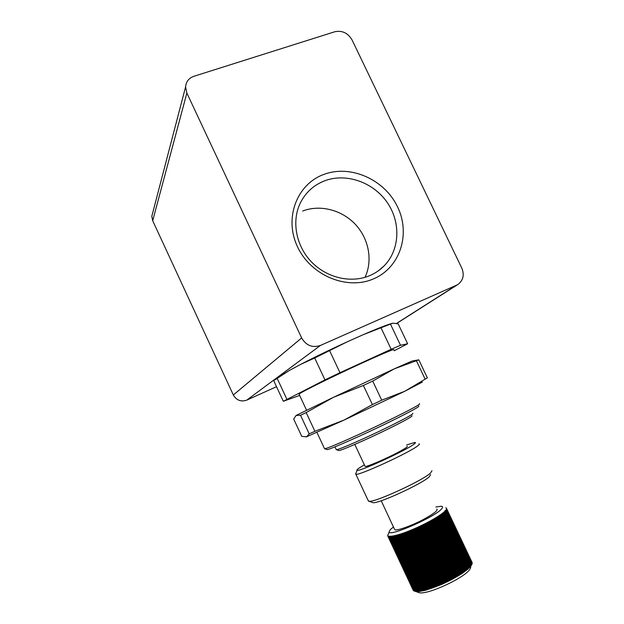 <?xml version="1.0" encoding="UTF-8"?>
<svg xmlns="http://www.w3.org/2000/svg" width="624" height="624" viewBox="0 0 624 624"><rect width="100%" height="100%" fill="white"/><g stroke="black" fill="none" stroke-linecap="round" stroke-linejoin="round"><path stroke-width="0.94" d="M369.736 275.629C375.141 273.328 379.876 270.137 383.947 266.058C399.945 250.029 401.099 222.331 387.114 202.324C373.253 182.239 346.219 172.669 324.698 180.788C313.591 185.102 305.401 192.644 300.113 203.416C291.447 221.66 296.135 246.129 311.618 262.064C327.062 278.039 351.257 283.491 369.736 275.629M365.024 277.321C372.934 260.551 368.878 238.797 355.368 224.375C341.882 209.945 320.221 204.29 302.718 211.013M373.503 278.881C400.14 267.696 410.849 234.109 397.597 206.95C384.735 179.634 350.758 164.268 323.872 174.416C296.806 184.142 283.834 218.213 297.539 246.823C310.838 275.605 347.077 290.488 373.503 278.881M407.176 446.222C408.221 446.683 403.822 449.42 393.978 454.444C381.755 460.621 366.655 466.892 365.134 466.463L364.962 466.105M418.969 443.867C419.812 443.953 419.375 444.639 417.643 445.926C408.915 452.852 358.706 475.87 355.875 474.271L355.93 473.32M368.121 500.417L369.151 501.314C375.235 502.39 422.643 480.589 430.482 473.078L431.972 470.73M430.576 474.661L429.187 476.869C421.964 483.857 378.729 503.732 373.012 502.71L372.013 502.351M364.377 464.857L359.237 467.969C357.373 469.232 356.632 469.989 357.022 470.239C357.739 472.555 405.358 450.856 413.806 444.319C415.631 442.993 415.935 442.377 414.718 442.463L406.591 444.982M417.612 592.16L419.172 592.706C427.931 595.062 466.463 576.927 470.2 568.69L470.769 567.154M471.526 565.024L445.809 510.198L471.346 565.313L445.481 510.588L445.021 510.557L471.128 565.789L471.346 565.313M414.757 591.256L419 591.536L425.716 590.249L442.338 584.142L452.572 579.119L461.994 573.589L468.047 569.057L471.206 565.508M450.473 580.187L424.102 524.176L422.76 524.839L449.14 580.874L422.76 524.839L422.214 525.112L448.594 581.139M414.289 591.092L388.947 536.156L414.289 591.092L388.409 536.453L414.047 590.959M388.144 536.336L413.923 590.912M387.785 535.049L387.785 536.016L413.416 590.499M387.754 535.961L413.174 590.218L387.785 536.016M394.399 529.058L381.209 500.752M434.171 587.387L407.846 531.297L407.378 531.671L433.641 587.582M432.869 587.863L406.559 531.788L406.107 532.171L432.338 588.042M431.582 588.307L405.296 532.256L404.851 532.646L431.067 588.479M430.318 588.721L404.063 532.701L403.627 533.099L429.811 588.884M429.086 589.118L402.854 533.122L402.433 533.52L428.594 589.267M427.877 589.477L401.684 533.52L401.271 533.926L427.401 589.618M426.707 589.813L400.538 533.894L400.14 534.3L426.247 589.945M425.568 590.125L399.438 534.245L399.048 534.651L425.123 590.242M424.476 590.398L398.377 534.565L397.995 534.979L424.039 590.499M423.415 590.647L397.355 534.862L396.989 535.275L422.994 590.733M422.393 590.858L396.373 535.127L396.022 535.54L421.996 590.936M421.418 591.045L395.437 535.361L395.101 535.782L421.036 591.107M420.49 591.201L394.555 535.571L394.228 535.993L420.131 591.248M419.609 591.318L393.721 535.759L393.401 536.172L419.266 591.357M418.782 591.412L392.933 535.907L392.629 536.32L418.454 591.435M418.002 591.466L392.2 536.032L391.911 536.445L417.698 591.482M417.269 591.49L391.513 536.125L391.24 536.531L416.988 591.49M416.598 591.49L390.889 536.188L390.624 536.593L416.341 591.474M415.974 591.451L390.32 536.227L390.07 536.624L415.74 591.427M415.412 591.38L389.805 536.227L415.202 591.341M414.905 591.279L389.345 536.203L414.71 591.232M388.011 536.258L413.361 590.483M393.502 526.96L390.273 529.675L389.119 531.905C389.002 537.233 436.309 516.407 441.823 508.63C443.017 507.172 442.806 506.376 441.199 506.236L435.88 507.016M391.505 536.5L391.911 536.445M392.192 536.398L392.629 536.32M392.933 536.266L393.401 536.172M393.728 536.102L394.228 535.993M394.571 535.907L395.101 535.782M395.468 535.688L396.022 535.54M396.404 535.431L396.989 535.275M397.387 535.158L397.995 534.979M398.416 534.846L399.048 534.651M399.485 534.511L400.14 534.3M400.592 534.152L401.271 533.926M401.731 533.762L402.433 533.52M402.909 533.348L403.627 533.099M404.118 532.912L404.851 532.646M405.358 532.451L406.107 532.171M406.622 531.968L407.378 531.671M407.909 531.469L408.681 531.157L434.959 587.098M435.497 586.895L409.157 530.79L408.681 531.157M409.211 530.946L409.999 530.618L436.293 586.591M436.839 586.373L410.483 530.26L409.999 530.618M410.537 530.4L411.333 530.065L437.642 586.053M438.196 585.835L411.824 529.714L411.333 530.065M411.879 529.838L412.682 529.495L439.007 585.507M439.6 585.343L413.182 529.152L412.682 529.495M413.228 529.253L414.032 528.902L440.38 584.93M440.965 584.75L414.547 528.567L414.032 528.902M414.547 528.567L415.397 528.302L441.753 584.337M442.307 584.095L415.919 527.974L415.397 528.302M415.951 528.052L416.77 527.686L443.126 583.729M443.687 583.479L417.323 527.428L416.77 527.686M417.323 527.428L418.135 527.054L444.506 583.105M445.06 582.847L418.688 526.796L418.135 527.054M418.688 526.796L419.5 526.414L445.879 582.465M446.433 582.2L420.053 526.157L419.5 526.414M420.053 526.157L420.865 525.767L447.244 581.81M447.79 581.537L421.411 525.502L420.865 525.767M447.798 581.552L421.403 525.486L422.214 525.112M423.556 524.441L449.935 580.468M424.102 524.176L424.889 523.778L451.261 579.782M451.792 579.501L425.42 523.505L424.889 523.778M425.42 523.505L426.2 523.107L452.572 579.088M453.094 578.807L426.722 522.834L426.2 523.107M426.722 522.834L427.487 522.436L453.851 578.386M454.366 578.105L428.002 522.163L427.487 522.436M428.002 522.163L428.758 521.758L455.114 577.684M455.614 577.395L429.265 521.485L428.758 521.758M429.265 521.485L429.998 521.087L456.347 576.974M456.83 576.693L430.49 520.814L429.998 521.087M430.49 520.814L431.207 520.416L457.548 576.272M458.024 575.983L431.691 520.143L431.207 520.416M431.691 520.143L432.393 519.753L458.71 575.562M459.178 575.273L432.861 519.48L432.393 519.753M432.861 519.48L433.54 519.09L459.849 574.86M460.294 574.571L434 518.825L433.54 519.09M434 518.825L434.655 518.435L460.941 574.158M461.37 573.869L435.092 518.177L434.655 518.435M435.092 518.177L435.731 517.795L461.994 573.456M462.407 573.175L436.153 517.53L435.731 517.795M436.153 517.53L436.761 517.156L463.008 572.77M463.406 572.489L437.167 516.898L436.761 517.156M437.167 516.898L437.752 516.532L463.975 572.091M464.357 571.81L438.142 516.282L437.752 516.532M438.142 516.282L438.695 515.923L464.896 571.412M465.254 571.147L439.07 515.674L438.695 515.923M439.07 515.674L439.6 515.323L465.769 570.757M466.112 570.492L439.951 515.089L439.6 515.323M439.951 515.089L440.45 514.738L466.596 570.102M466.908 569.845L440.778 514.511L440.45 514.738M440.778 514.511L441.246 514.176L467.36 569.47M467.665 569.213L441.246 514.176M441.558 513.95L441.995 513.622L468.078 568.846M468.359 568.604L441.995 513.622M442.283 513.404L442.689 513.092L468.749 568.246M468.998 568.004L442.689 513.092M442.954 512.881L443.329 512.585L469.357 567.661M469.583 567.427L443.329 512.585M443.578 512.382L443.914 512.093L469.903 567.091M470.114 566.865L443.914 512.093M444.14 511.898L444.444 511.625L470.395 566.545M470.582 566.327L444.444 511.625M444.639 511.438L470.831 566.015M470.995 565.804L444.912 511.181M436.808 508.981C438.243 510.253 434.093 513.575 424.367 518.95C412.277 525.517 396.77 531.102 394.781 529.698M324.402 448.414L324.823 448.765C328.318 448.36 361.624 433.61 389.103 420.194C410.857 409.516 421.005 404.017 419.531 403.689M326.594 449.413L327.163 449.623C330.634 449.249 362.794 435.053 389.298 422.089C410.296 411.762 420.092 406.403 418.704 406.021M338.356 450.372L338.902 450.567C341.944 450.31 367.481 439.14 388.432 428.836C405.124 420.576 412.963 416.192 411.965 415.701M336.149 449.366L336.562 449.717C339.667 449.428 366.335 437.736 388.245 426.972C405.678 418.361 413.86 413.821 412.799 413.353M314.902 431.293L344.206 420.007L372.403 404.594L381.724 400.179L372.715 381.085L363.386 385.453L333.544 397.277L296.15 415.412L293.678 419.024L301.751 436.371L306.563 436.816L309.2 433.844L314.902 431.293L306.166 412.573L300.542 415.28L309.2 433.844M381.724 400.179L404.82 391.24L427.354 377.84L418.798 359.845L394.22 368.862L333.544 397.277L306.166 412.573M299.185 394.407L299.036 394.095C300.721 392.293 333.793 375.952 362.131 363.012C384.727 352.747 395.288 348.379 393.814 349.9M300.932 364.252L314.699 358.004L324.964 379.883L283.319 401.287L273.694 380.632L289.271 370.5L300.932 364.252C314.73 357.115 330.151 349.643 347.194 341.835L363.113 334.729C377.356 328.559 387.036 324.769 392.153 323.341M279.279 376.607L289.271 370.5M314.699 358.004L347.194 341.835M363.113 334.729L392.831 323.17L398.174 323.833L407.636 343.754L394.212 350.75M324.964 379.883L339.971 372.707L329.651 350.766M286.829 399.134L277.048 378.136M381.014 327.811L391.186 349.268L400.522 345.29L390.476 324.129M299.66 395.421L283.319 401.287M407.636 343.754L400.522 345.29M391.186 349.268L339.971 372.707M300.542 415.28L296.15 415.412M363.386 385.453L372.403 404.594M416.465 360.867L425.108 379.049M412.168 360.976L394.22 368.862L372.715 381.085M412.963 360.836L418.798 359.845M422.401 382.052L404.82 391.24L344.206 420.007L306.189 436.956M445.809 510.198L471.682 564.86L445.973 509.98M446.082 509.839L471.962 564.174M471.869 564.392L446.215 509.636M446.293 509.496L472.04 563.963M472.103 563.706L446.386 509.309M446.441 509.184L472.15 563.566M472.165 563.293L446.503 509.012M446.527 508.903L472.196 563.199M472.165 562.918L446.558 508.747M446.558 508.646L472.189 562.856M472.111 562.567L446.55 508.505M446.534 508.412L472.118 562.536M446.441 508.209L445.825 507.78M470.621 566.28L469.942 565.578M444.678 571.397L444.124 571.639M443.305 572.005L442.744 572.255M441.925 572.629L441.371 572.887M276.518 386.693L246.776 400.117C240.973 402.059 236.488 400.343 233.329 394.969L152.693 220.724L151.804 216.294L152.732 212.761M396.638 323.357L456.526 285.207L320.385 345.47L246.776 400.117M151.804 216.294L185.578 86.931C186.038 81.666 188.83 78.117 193.947 76.268L334.831 31.738C342.178 30.248 347.919 32.978 352.045 39.928L461.783 268.094C464.467 274.755 463.297 280.129 458.273 284.232L456.526 285.207M233.329 394.969L301.649 337.943L186.857 93.062L152.693 220.724M185.578 86.931L186.857 93.062M301.649 337.943C306.15 345.548 312.398 348.052 320.385 345.47M378.16 270.949L383.947 266.058M365.134 466.463L354.791 444.421M355.875 474.271L368.495 501.228M373.012 502.71L369.151 501.314M357.022 470.239L355.625 474.193M419.172 592.706L415.568 591.435M389.119 531.905L387.855 535.47M324.589 448.812L316.937 432.432M327.163 449.623L324.823 448.765M338.902 450.567L336.562 449.717M336.328 449.748L334.971 446.839M306.563 410.21L299.036 394.095M281.393 375.157L277.313 377.957M415.919 527.974L442.338 584.142M417.292 527.366L443.703 583.518M418.665 526.75L445.076 582.878M420.038 526.126L446.441 582.223M396.77 323.388L457.657 284.63"/></g></svg>
